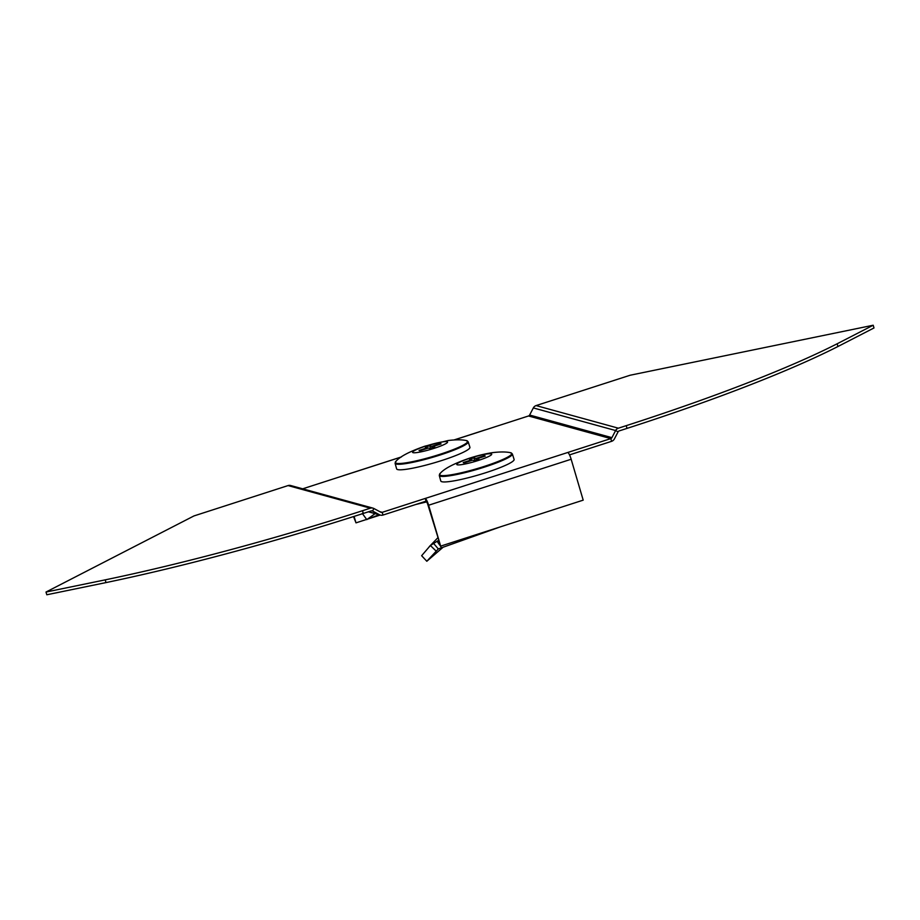 <?xml version="1.0" encoding="UTF-8"?>
<svg xmlns="http://www.w3.org/2000/svg" width="920" height="920" viewBox="0 0 920 920"><rect width="100%" height="100%" fill="white"/><g stroke="black" fill="none" stroke-linecap="round" stroke-linejoin="round"><path stroke-width="1.38" d="M383.007 515.05L382.202 512.325A1.909 1.851 105.4 0 1 380.788 512.198L373.888 508.507A4.772 4.646 -74.6 0 0 370.346 508.185L362.514 510.715A359.099 45.367 163.6 0 1 105.202 579.865L106.007 582.59A359.099 45.367 163.6 0 0 363.32 513.441L371.151 510.922A1.909 1.851 -74.6 0 1 372.565 511.037L379.466 514.74A4.772 4.646 105.4 0 0 383.007 515.05L426.041 501.181L425.235 498.444L382.202 512.325L379.776 511.658M567.778 452.479A6.681 1.322 72.1 0 1 571.159 459.252L583.199 500.147L440.657 546.123L428.616 505.229A6.681 1.322 72.1 0 0 425.235 498.444L610.811 438.598L528.517 415.978L454.33 439.909M302.691 488.819L342.941 475.835A6.681 1.322 72.1 0 0 342.769 475.835L401.43 456.918M569.526 454.894L611.605 441.324L610.811 438.598A1.909 1.851 -74.6 0 0 611.915 437.655L615.618 430.537L533.335 407.928L529.621 415.046A1.909 1.851 105.4 0 1 528.517 415.978M380.178 515.05L367.528 519.133M366.643 519.42L355.994 522.859L353.544 516.58M354.085 516.408L355.994 522.859M426.041 501.181A3.818 0.759 72.1 0 1 427.972 505.046L440.657 546.123M611.605 441.324A4.772 4.646 -74.6 0 0 614.365 438.978L618.079 431.859L615.618 430.537A4.772 4.646 105.4 0 1 618.378 428.191L626.221 425.661A359.099 45.367 -16.4 0 0 837.154 343.781L873.195 325.231L630.165 375.233L536.084 405.582A4.772 4.646 -74.6 0 0 533.335 407.928M618.079 431.859A1.909 1.851 105.4 0 1 619.183 430.916L627.014 428.386A359.099 45.367 -16.4 0 0 837.947 346.506L837.154 343.781M837.947 346.506L874 327.957L873.195 325.231M105.202 579.865L46 592.043L193.982 515.924L288.063 485.576A4.772 4.646 105.4 0 1 290.662 485.518L372.956 508.127M106.007 582.59L46.805 594.769L46 592.043M514.096 459.425A38.203 4.83 163.6 0 1 486.105 472.604A38.203 4.83 163.6 0 1 440.795 480.999L439.277 475.467A38.099 4.819 163.6 0 0 484.472 467.095A38.099 4.819 163.6 0 0 512.371 453.951L514.096 459.425M470.108 458.183A18.216 2.3 163.6 0 1 491.234 453.836A18.216 2.3 163.6 0 1 478.365 460.448A18.216 2.3 163.6 0 1 457.24 464.796A18.216 2.3 163.6 0 1 470.108 458.183M484.046 456.469L484.173 455.803A11.466 1.449 163.6 0 1 485.231 456.09L476.962 458.758L478.975 459.31A11.466 1.449 163.6 0 1 476.836 460.034A11.466 1.449 163.6 0 1 474.593 460.724L472.581 460.172L464.312 462.841A11.466 1.449 163.6 0 1 463.289 462.633A11.466 1.449 163.6 0 1 463.243 462.541L471.511 459.873L469.499 459.322A11.466 1.449 163.6 0 1 473.892 457.907L474.973 460.609M473.892 457.907L475.893 458.47L484.173 455.803M471.684 460.46L471.511 459.873M477.296 459.885L476.962 458.758M476.399 460.172L475.893 458.47M362.308 513.441L366.792 519.627L375.072 513.647M426.684 501.906L415.736 504.493M379.063 514.751L367.252 519.294M441.933 460.46A38.203 4.83 163.6 0 1 396.623 468.855L395.094 463.335A38.099 4.819 163.6 0 0 440.289 454.951A38.099 4.819 163.6 0 0 468.199 441.818L469.913 447.292A38.203 4.83 163.6 0 1 441.933 460.46M434.194 448.316A18.216 2.3 163.6 0 1 413.068 452.663A18.216 2.3 163.6 0 1 425.937 446.039A18.216 2.3 163.6 0 1 447.062 441.692A18.216 2.3 163.6 0 1 434.194 448.316M439.875 444.337L439.99 443.659A11.466 1.449 163.6 0 1 441.059 443.946L432.791 446.614L434.803 447.166A11.466 1.449 163.6 0 1 430.41 448.58L428.409 448.028L420.129 450.697A11.466 1.449 163.6 0 1 419.117 450.501A11.466 1.449 163.6 0 1 419.072 450.409L427.34 447.741L425.327 447.189A11.466 1.449 163.6 0 1 427.466 446.464A11.466 1.449 163.6 0 1 429.709 445.774L430.801 448.466M429.709 445.774L431.721 446.326L439.99 443.659M432.228 448.028L431.721 446.326M433.113 447.741L432.791 446.614M427.512 448.316L427.34 447.741M443.359 547.02L426.822 561.257L438.311 548.941L500.457 526.838M438.391 540.454L430.387 545.502L421.636 555.714L426.822 561.257M438.61 541.213L437.31 541.592L439.783 545.192M440.381 546.054L441.439 547.596M435.861 550.827L430.387 545.502L437.655 537.958M401.269 457.022L342.941 475.835M428.616 505.229L571.159 459.252M611.915 437.655L529.621 415.046M627.014 428.386L626.221 425.661M618.378 428.191L536.084 405.582M373.888 508.507L372.565 511.037L371.795 510.83M379.466 514.74L368.575 511.75M363.32 513.441L362.514 510.715M370.346 508.185L288.063 485.576M512.371 453.951L510.255 452.64A37.674 4.761 163.6 0 1 484.184 466.428A37.674 4.761 163.6 0 1 440.346 473.213L439.277 475.467M396.163 461.069C400.418 456.285 410.055 451.306 425.074 446.119L448.12 440.53C455.572 439.61 461.564 439.599 466.084 440.496A37.674 4.761 163.6 0 1 440.013 454.296A37.674 4.761 163.6 0 1 396.163 461.069L395.094 463.335M433.412 543.202L438.311 548.941M454.112 439.921L485.311 429.858M380.397 515.12L368.379 511.807M510.255 452.64C505.724 451.731 499.744 451.743 492.292 452.674C480.849 454.491 472.489 457.228 469.246 458.263C454.227 463.45 444.601 468.429 440.346 473.213M466.084 440.496L468.199 441.818M429.295 546.606L431.963 543.858"/></g></svg>
